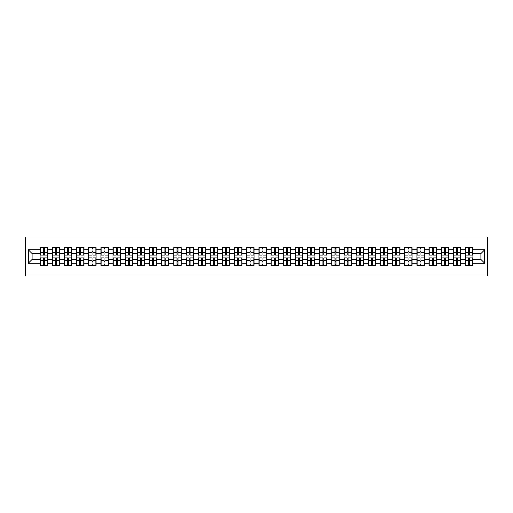 <?xml version="1.0" encoding="UTF-8"?>
<svg xmlns="http://www.w3.org/2000/svg" width="513" height="513" viewBox="0 0 513 513"><rect width="100%" height="100%" fill="white"/><g stroke="black" fill="none" stroke-linecap="round" stroke-linejoin="round"><path stroke-width="0.77" d="M25.65 275.975L487.35 275.975L487.35 237.025L25.65 237.025L25.65 275.975M480.886 259.386L480.886 253.614L472.896 253.614L472.896 259.386L480.886 259.386L484.779 263.278L484.779 249.722L472.896 249.722L472.896 247.696L465.496 247.696L465.496 253.614L460.745 253.614L460.745 259.386L465.496 259.386L465.496 253.614M484.779 263.278L472.896 263.278L472.896 265.304L465.496 265.304L465.496 263.278L460.745 263.278L460.745 265.304L453.345 265.304L453.345 263.278L448.586 263.278L448.586 265.304L441.186 265.304L441.186 263.278L436.435 263.278L436.435 265.304L429.035 265.304L429.035 263.278L424.283 263.278L424.283 265.304L416.877 265.304L416.877 263.278L412.125 263.278L412.125 265.304L404.725 265.304L404.725 263.278L399.973 263.278L399.973 265.304L392.573 265.304L392.573 263.278L387.822 263.278L387.822 265.304L380.415 265.304L380.415 263.278L375.663 263.278L375.663 265.304L368.263 265.304L368.263 263.278L363.512 263.278L363.512 265.304L356.112 265.304L356.112 263.278L351.354 263.278L351.354 265.304L343.954 265.304L343.954 263.278L339.202 263.278L339.202 265.304L331.802 265.304L331.802 263.278L327.05 263.278L327.05 265.304L319.644 265.304L319.644 263.278L314.892 263.278L314.892 265.304L307.492 265.304L307.492 263.278L302.741 263.278L302.741 265.304L295.341 265.304L295.341 263.278L290.589 263.278L290.589 265.304L283.182 265.304L283.182 263.278L278.431 263.278L278.431 265.304L271.031 265.304L271.031 263.278L266.279 263.278L266.279 265.304L258.879 265.304L258.879 263.278L254.121 263.278L254.121 265.304L246.721 265.304L246.721 263.278L241.969 263.278L241.969 265.304L234.569 265.304L234.569 263.278L229.818 263.278L229.818 265.304L222.411 265.304L222.411 263.278L217.659 263.278L217.659 265.304L210.259 265.304L210.259 263.278L205.508 263.278L205.508 265.304L198.108 265.304L198.108 263.278L193.356 263.278L193.356 265.304L185.95 265.304L185.95 263.278L181.198 263.278L181.198 265.304L173.798 265.304L173.798 263.278L169.046 263.278L169.046 265.304L161.646 265.304L161.646 263.278L156.888 263.278L156.888 265.304L149.488 265.304L149.488 263.278L144.737 263.278L144.737 265.304L137.337 265.304L137.337 263.278L132.585 263.278L132.585 265.304L125.178 265.304L125.178 263.278L120.427 263.278L120.427 265.304L113.027 265.304L113.027 263.278L108.275 263.278L108.275 265.304L100.875 265.304L100.875 263.278L96.123 263.278L96.123 265.304L88.717 265.304L88.717 263.278L83.965 263.278L83.965 265.304L76.565 265.304L76.565 263.278L71.814 263.278L71.814 265.304L64.414 265.304L64.414 263.278L59.655 263.278L59.655 265.304L52.255 265.304L52.255 263.278L47.504 263.278L47.504 265.304L40.104 265.304L40.104 263.278L28.221 263.278L28.221 249.722L40.104 249.722L40.104 253.614L32.114 253.614L32.114 259.386L40.104 259.386L40.104 253.614M465.496 249.722L460.745 249.722L460.745 247.696L453.345 247.696L453.345 249.722L448.586 249.722L448.586 247.696L441.186 247.696L441.186 249.722L436.435 249.722L436.435 247.696L429.035 247.696L429.035 249.722L424.283 249.722L424.283 247.696L416.877 247.696L416.877 249.722L412.125 249.722L412.125 247.696L404.725 247.696L404.725 249.722L399.973 249.722L399.973 247.696L392.573 247.696L392.573 249.722L387.822 249.722L387.822 247.696L380.415 247.696L380.415 249.722L375.663 249.722L375.663 247.696L368.263 247.696L368.263 249.722L363.512 249.722L363.512 247.696L356.112 247.696L356.112 249.722L351.354 249.722L351.354 247.696L343.954 247.696L343.954 249.722L339.202 249.722L339.202 247.696L331.802 247.696L331.802 249.722L327.05 249.722L327.05 247.696L319.644 247.696L319.644 249.722L314.892 249.722L314.892 247.696L307.492 247.696L307.492 249.722L302.741 249.722L302.741 247.696L295.341 247.696L295.341 249.722L290.589 249.722L290.589 247.696L283.182 247.696L283.182 249.722L278.431 249.722L278.431 247.696L271.031 247.696L271.031 249.722L266.279 249.722L266.279 247.696L258.879 247.696L258.879 249.722L254.121 249.722L254.121 247.696L246.721 247.696L246.721 249.722L241.969 249.722L241.969 247.696L234.569 247.696L234.569 249.722L229.818 249.722L229.818 247.696L222.411 247.696L222.411 249.722L217.659 249.722L217.659 247.696L210.259 247.696L210.259 249.722L205.508 249.722L205.508 247.696L198.108 247.696L198.108 249.722L193.356 249.722L193.356 247.696L185.95 247.696L185.95 249.722L181.198 249.722L181.198 247.696L173.798 247.696L173.798 249.722L169.046 249.722L169.046 247.696L161.646 247.696L161.646 249.722L156.888 249.722L156.888 247.696L149.488 247.696L149.488 249.722L144.737 249.722L144.737 247.696L137.337 247.696L137.337 249.722L132.585 249.722L132.585 247.696L125.178 247.696L125.178 249.722L120.427 249.722L120.427 247.696L113.027 247.696L113.027 249.722L108.275 249.722L108.275 247.696L100.875 247.696L100.875 249.722L96.123 249.722L96.123 247.696L88.717 247.696L88.717 249.722L83.965 249.722L83.965 247.696L76.565 247.696L76.565 249.722L71.814 249.722L71.814 247.696L64.414 247.696L64.414 249.722L59.655 249.722L59.655 247.696L52.255 247.696L52.255 249.722L47.504 249.722L47.504 247.696L40.104 247.696L40.104 249.722M465.496 259.386L465.496 263.278M460.745 259.386L460.745 263.278M460.745 249.722L460.745 253.614M448.586 259.386L453.345 259.386L453.345 253.614L448.586 253.614L448.586 263.278M453.345 259.386L453.345 263.278M453.345 249.722L453.345 253.614M448.586 249.722L448.586 253.614M436.435 259.386L441.186 259.386L441.186 253.614L436.435 253.614L436.435 263.278M441.186 259.386L441.186 263.278M441.186 249.722L441.186 253.614M436.435 249.722L436.435 253.614M424.283 259.386L429.035 259.386L429.035 253.614L424.283 253.614L424.283 263.278M429.035 259.386L429.035 263.278M429.035 249.722L429.035 253.614M424.283 249.722L424.283 253.614M412.125 259.386L416.877 259.386L416.877 253.614L412.125 253.614L412.125 263.278M416.877 259.386L416.877 263.278M416.877 249.722L416.877 253.614M412.125 249.722L412.125 253.614M399.973 259.386L404.725 259.386L404.725 253.614L399.973 253.614L399.973 263.278M404.725 259.386L404.725 263.278M404.725 249.722L404.725 253.614M399.973 249.722L399.973 253.614M387.822 259.386L392.573 259.386L392.573 253.614L387.822 253.614L387.822 263.278M392.573 259.386L392.573 263.278M392.573 249.722L392.573 253.614M387.822 249.722L387.822 253.614M375.663 259.386L380.415 259.386L380.415 253.614L375.663 253.614L375.663 263.278M380.415 259.386L380.415 263.278M380.415 249.722L380.415 253.614M375.663 249.722L375.663 253.614M363.512 259.386L368.263 259.386L368.263 253.614L363.512 253.614L363.512 263.278M368.263 259.386L368.263 263.278M368.263 249.722L368.263 253.614M363.512 249.722L363.512 253.614M351.354 259.386L356.112 259.386L356.112 253.614L351.354 253.614L351.354 263.278M356.112 259.386L356.112 263.278M356.112 249.722L356.112 253.614M351.354 249.722L351.354 253.614M339.202 259.386L343.954 259.386L343.954 253.614L339.202 253.614L339.202 263.278M343.954 259.386L343.954 263.278M343.954 249.722L343.954 253.614M339.202 249.722L339.202 253.614M327.05 259.386L331.802 259.386L331.802 253.614L327.05 253.614L327.05 263.278M331.802 259.386L331.802 263.278M331.802 249.722L331.802 253.614M327.05 249.722L327.05 253.614M314.892 259.386L319.644 259.386L319.644 253.614L314.892 253.614L314.892 263.278M319.644 259.386L319.644 263.278M319.644 249.722L319.644 253.614M314.892 249.722L314.892 253.614M302.741 259.386L307.492 259.386L307.492 253.614L302.741 253.614L302.741 263.278M307.492 259.386L307.492 263.278M307.492 249.722L307.492 253.614M302.741 249.722L302.741 253.614M290.589 259.386L295.341 259.386L295.341 253.614L290.589 253.614L290.589 263.278M295.341 259.386L295.341 263.278M295.341 249.722L295.341 253.614M290.589 249.722L290.589 253.614M278.431 259.386L283.182 259.386L283.182 253.614L278.431 253.614L278.431 263.278M283.182 259.386L283.182 263.278M283.182 249.722L283.182 253.614M278.431 249.722L278.431 253.614M266.279 259.386L271.031 259.386L271.031 253.614L266.279 253.614L266.279 263.278M271.031 259.386L271.031 263.278M271.031 249.722L271.031 253.614M266.279 249.722L266.279 253.614M254.121 259.386L258.879 259.386L258.879 253.614L254.121 253.614L254.121 263.278M258.879 259.386L258.879 263.278M258.879 249.722L258.879 253.614M254.121 249.722L254.121 253.614M241.969 259.386L246.721 259.386L246.721 253.614L241.969 253.614L241.969 263.278M246.721 259.386L246.721 263.278M246.721 249.722L246.721 253.614M241.969 249.722L241.969 253.614M229.818 259.386L234.569 259.386L234.569 253.614L229.818 253.614L229.818 263.278M234.569 259.386L234.569 263.278M234.569 249.722L234.569 253.614M229.818 249.722L229.818 253.614M217.659 259.386L222.411 259.386L222.411 253.614L217.659 253.614L217.659 263.278M222.411 259.386L222.411 263.278M222.411 249.722L222.411 253.614M217.659 249.722L217.659 253.614M205.508 259.386L210.259 259.386L210.259 253.614L205.508 253.614L205.508 263.278M210.259 259.386L210.259 263.278M210.259 249.722L210.259 253.614M205.508 249.722L205.508 253.614M193.356 259.386L198.108 259.386L198.108 253.614L193.356 253.614L193.356 263.278M198.108 259.386L198.108 263.278M198.108 249.722L198.108 253.614M193.356 249.722L193.356 253.614M181.198 259.386L185.95 259.386L185.95 253.614L181.198 253.614L181.198 263.278M185.95 259.386L185.95 263.278M185.95 249.722L185.95 253.614M181.198 249.722L181.198 253.614M169.046 259.386L173.798 259.386L173.798 253.614L169.046 253.614L169.046 263.278M173.798 259.386L173.798 263.278M173.798 249.722L173.798 253.614M169.046 249.722L169.046 253.614M156.888 259.386L161.646 259.386L161.646 253.614L156.888 253.614L156.888 263.278M161.646 259.386L161.646 263.278M161.646 249.722L161.646 253.614M156.888 249.722L156.888 253.614M144.737 259.386L149.488 259.386L149.488 253.614L144.737 253.614L144.737 263.278M149.488 259.386L149.488 263.278M149.488 249.722L149.488 253.614M144.737 249.722L144.737 253.614M132.585 259.386L137.337 259.386L137.337 253.614L132.585 253.614L132.585 263.278M137.337 259.386L137.337 263.278M137.337 249.722L137.337 253.614M132.585 249.722L132.585 253.614M120.427 259.386L125.178 259.386L125.178 253.614L120.427 253.614L120.427 263.278M125.178 259.386L125.178 263.278M125.178 249.722L125.178 253.614M120.427 249.722L120.427 253.614M108.275 259.386L113.027 259.386L113.027 253.614L108.275 253.614L108.275 263.278M113.027 259.386L113.027 263.278M113.027 249.722L113.027 253.614M108.275 249.722L108.275 253.614M96.123 259.386L100.875 259.386L100.875 253.614L96.123 253.614L96.123 263.278M100.875 259.386L100.875 263.278M100.875 249.722L100.875 253.614M96.123 249.722L96.123 253.614M83.965 259.386L88.717 259.386L88.717 253.614L83.965 253.614L83.965 263.278M88.717 259.386L88.717 263.278M88.717 249.722L88.717 253.614M83.965 249.722L83.965 253.614M71.814 259.386L76.565 259.386L76.565 253.614L71.814 253.614L71.814 263.278M76.565 259.386L76.565 263.278M76.565 249.722L76.565 253.614M71.814 249.722L71.814 253.614M59.655 259.386L64.414 259.386L64.414 253.614L59.655 253.614L59.655 263.278M64.414 259.386L64.414 263.278M64.414 249.722L64.414 253.614M59.655 249.722L59.655 253.614M47.504 259.386L52.255 259.386L52.255 253.614L47.504 253.614L47.504 263.278M52.255 259.386L52.255 263.278M52.255 249.722L52.255 253.614M47.504 249.722L47.504 253.614M40.104 259.386L40.104 263.278M32.114 259.386L28.221 263.278M28.221 249.722L32.114 253.614M472.896 259.386L472.896 263.278M472.896 249.722L472.896 253.614M484.779 249.722L480.886 253.614M47.273 247.696L47.273 255.173L44.272 255.173L44.272 247.696M43.336 247.696L43.336 255.173L40.335 255.173L40.335 247.696M43.336 248.709L44.272 248.709M44.272 251.594L43.336 251.594M40.335 265.304L40.335 257.827L43.336 257.827L43.336 265.304M44.272 265.304L44.272 257.827L47.273 257.827L47.273 265.304M44.272 264.291L43.336 264.291M43.336 261.406L44.272 261.406M59.425 247.696L59.425 255.173L56.424 255.173L56.424 247.696M55.487 247.696L55.487 255.173L52.493 255.173L52.493 247.696M55.487 248.709L56.424 248.709M56.424 251.594L55.487 251.594M71.576 247.696L71.576 255.173L68.582 255.173L68.582 247.696M67.645 247.696L67.645 255.173L64.644 255.173L64.644 247.696M67.645 248.709L68.582 248.709M68.582 251.594L67.645 251.594M83.734 247.696L83.734 255.173L80.733 255.173L80.733 247.696M79.797 247.696L79.797 255.173L76.796 255.173L76.796 247.696M79.797 248.709L80.733 248.709M80.733 251.594L79.797 251.594M95.886 247.696L95.886 255.173L92.885 255.173L92.885 247.696M91.955 247.696L91.955 255.173L88.954 255.173L88.954 247.696M91.955 248.709L92.885 248.709M92.885 251.594L91.955 251.594M108.038 247.696L108.038 255.173L105.043 255.173L105.043 247.696M104.107 247.696L104.107 255.173L101.106 255.173L101.106 247.696M104.107 248.709L105.043 248.709M105.043 251.594L104.107 251.594M52.493 265.304L52.493 257.827L55.487 257.827L55.487 265.304M56.424 265.304L56.424 257.827L59.425 257.827L59.425 265.304M56.424 264.291L55.487 264.291M55.487 261.406L56.424 261.406M64.644 265.304L64.644 257.827L67.645 257.827L67.645 265.304M68.582 265.304L68.582 257.827L71.576 257.827L71.576 265.304M68.582 264.291L67.645 264.291M67.645 261.406L68.582 261.406M76.796 265.304L76.796 257.827L79.797 257.827L79.797 265.304M80.733 265.304L80.733 257.827L83.734 257.827L83.734 265.304M80.733 264.291L79.797 264.291M79.797 261.406L80.733 261.406M88.954 265.304L88.954 257.827L91.955 257.827L91.955 265.304M92.885 265.304L92.885 257.827L95.886 257.827L95.886 265.304M92.885 264.291L91.955 264.291M91.955 261.406L92.885 261.406M101.106 265.304L101.106 257.827L104.107 257.827L104.107 265.304M105.043 265.304L105.043 257.827L108.038 257.827L108.038 265.304M105.043 264.291L104.107 264.291M104.107 261.406L105.043 261.406M120.196 247.696L120.196 255.173L117.195 255.173L117.195 247.696M116.259 247.696L116.259 255.173L113.264 255.173L113.264 247.696M116.259 248.709L117.195 248.709M117.195 251.594L116.259 251.594M113.264 265.304L113.264 257.827L116.259 257.827L116.259 265.304M117.195 265.304L117.195 257.827L120.196 257.827L120.196 265.304M117.195 264.291L116.259 264.291M116.259 261.406L117.195 261.406M132.348 247.696L132.348 255.173L129.347 255.173L129.347 247.696M128.417 247.696L128.417 255.173L125.416 255.173L125.416 247.696M128.417 248.709L129.347 248.709M129.347 251.594L128.417 251.594M125.416 265.304L125.416 257.827L128.417 257.827L128.417 265.304M129.347 265.304L129.347 257.827L132.348 257.827L132.348 265.304M129.347 264.291L128.417 264.291M128.417 261.406L129.347 261.406M144.506 247.696L144.506 255.173L141.505 255.173L141.505 247.696M140.568 247.696L140.568 255.173L137.567 255.173L137.567 247.696M140.568 248.709L141.505 248.709M141.505 251.594L140.568 251.594M137.567 265.304L137.567 257.827L140.568 257.827L140.568 265.304M141.505 265.304L141.505 257.827L144.506 257.827L144.506 265.304M141.505 264.291L140.568 264.291M140.568 261.406L141.505 261.406M156.657 247.696L156.657 255.173L153.656 255.173L153.656 247.696M152.72 247.696L152.72 255.173L149.725 255.173L149.725 247.696M152.72 248.709L153.656 248.709M153.656 251.594L152.72 251.594M149.725 265.304L149.725 257.827L152.72 257.827L152.72 265.304M153.656 265.304L153.656 257.827L156.657 257.827L156.657 265.304M153.656 264.291L152.72 264.291M152.72 261.406L153.656 261.406M168.809 247.696L168.809 255.173L165.814 255.173L165.814 247.696M164.878 247.696L164.878 255.173L161.877 255.173L161.877 247.696M164.878 248.709L165.814 248.709M165.814 251.594L164.878 251.594M161.877 265.304L161.877 257.827L164.878 257.827L164.878 265.304M165.814 265.304L165.814 257.827L168.809 257.827L168.809 265.304M165.814 264.291L164.878 264.291M164.878 261.406L165.814 261.406M180.967 247.696L180.967 255.173L177.966 255.173L177.966 247.696M177.03 247.696L177.03 255.173L174.029 255.173L174.029 247.696M177.03 248.709L177.966 248.709M177.966 251.594L177.03 251.594M174.029 265.304L174.029 257.827L177.03 257.827L177.03 265.304M177.966 265.304L177.966 257.827L180.967 257.827L180.967 265.304M177.966 264.291L177.03 264.291M177.03 261.406L177.966 261.406M193.119 247.696L193.119 255.173L190.118 255.173L190.118 247.696M189.188 247.696L189.188 255.173L186.187 255.173L186.187 247.696M189.188 248.709L190.118 248.709M190.118 251.594L189.188 251.594M186.187 265.304L186.187 257.827L189.188 257.827L189.188 265.304M190.118 265.304L190.118 257.827L193.119 257.827L193.119 265.304M190.118 264.291L189.188 264.291M189.188 261.406L190.118 261.406M205.271 247.696L205.271 255.173L202.276 255.173L202.276 247.696M201.34 247.696L201.34 255.173L198.339 255.173L198.339 247.696M201.34 248.709L202.276 248.709M202.276 251.594L201.34 251.594M198.339 265.304L198.339 257.827L201.34 257.827L201.34 265.304M202.276 265.304L202.276 257.827L205.271 257.827L205.271 265.304M202.276 264.291L201.34 264.291M201.34 261.406L202.276 261.406M217.429 247.696L217.429 255.173L214.428 255.173L214.428 247.696M213.491 247.696L213.491 255.173L210.497 255.173L210.497 247.696M213.491 248.709L214.428 248.709M214.428 251.594L213.491 251.594M210.497 265.304L210.497 257.827L213.491 257.827L213.491 265.304M214.428 265.304L214.428 257.827L217.429 257.827L217.429 265.304M214.428 264.291L213.491 264.291M213.491 261.406L214.428 261.406M229.58 247.696L229.58 255.173L226.579 255.173L226.579 247.696M225.649 247.696L225.649 255.173L222.648 255.173L222.648 247.696M225.649 248.709L226.579 248.709M226.579 251.594L225.649 251.594M222.648 265.304L222.648 257.827L225.649 257.827L225.649 265.304M226.579 265.304L226.579 257.827L229.58 257.827L229.58 265.304M226.579 264.291L225.649 264.291M225.649 261.406L226.579 261.406M241.738 247.696L241.738 255.173L238.737 255.173L238.737 247.696M237.801 247.696L237.801 255.173L234.8 255.173L234.8 247.696M237.801 248.709L238.737 248.709M238.737 251.594L237.801 251.594M234.8 265.304L234.8 257.827L237.801 257.827L237.801 265.304M238.737 265.304L238.737 257.827L241.738 257.827L241.738 265.304M238.737 264.291L237.801 264.291M237.801 261.406L238.737 261.406M253.89 247.696L253.89 255.173L250.889 255.173L250.889 247.696M249.953 247.696L249.953 255.173L246.958 255.173L246.958 247.696M249.953 248.709L250.889 248.709M250.889 251.594L249.953 251.594M246.958 265.304L246.958 257.827L249.953 257.827L249.953 265.304M250.889 265.304L250.889 257.827L253.89 257.827L253.89 265.304M250.889 264.291L249.953 264.291M249.953 261.406L250.889 261.406M266.042 247.696L266.042 255.173L263.047 255.173L263.047 247.696M262.111 247.696L262.111 255.173L259.11 255.173L259.11 247.696M262.111 248.709L263.047 248.709M263.047 251.594L262.111 251.594M259.11 265.304L259.11 257.827L262.111 257.827L262.111 265.304M263.047 265.304L263.047 257.827L266.042 257.827L266.042 265.304M263.047 264.291L262.111 264.291M262.111 261.406L263.047 261.406M278.2 247.696L278.2 255.173L275.199 255.173L275.199 247.696M274.263 247.696L274.263 255.173L271.262 255.173L271.262 247.696M274.263 248.709L275.199 248.709M275.199 251.594L274.263 251.594M271.262 265.304L271.262 257.827L274.263 257.827L274.263 265.304M275.199 265.304L275.199 257.827L278.2 257.827L278.2 265.304M275.199 264.291L274.263 264.291M274.263 261.406L275.199 261.406M290.352 247.696L290.352 255.173L287.351 255.173L287.351 247.696M286.421 247.696L286.421 255.173L283.42 255.173L283.42 247.696M286.421 248.709L287.351 248.709M287.351 251.594L286.421 251.594M283.42 265.304L283.42 257.827L286.421 257.827L286.421 265.304M287.351 265.304L287.351 257.827L290.352 257.827L290.352 265.304M287.351 264.291L286.421 264.291M286.421 261.406L287.351 261.406M302.503 247.696L302.503 255.173L299.509 255.173L299.509 247.696M298.572 247.696L298.572 255.173L295.571 255.173L295.571 247.696M298.572 248.709L299.509 248.709M299.509 251.594L298.572 251.594M295.571 265.304L295.571 257.827L298.572 257.827L298.572 265.304M299.509 265.304L299.509 257.827L302.503 257.827L302.503 265.304M299.509 264.291L298.572 264.291M298.572 261.406L299.509 261.406M314.661 247.696L314.661 255.173L311.66 255.173L311.66 247.696M310.724 247.696L310.724 255.173L307.729 255.173L307.729 247.696M310.724 248.709L311.66 248.709M311.66 251.594L310.724 251.594M307.729 265.304L307.729 257.827L310.724 257.827L310.724 265.304M311.66 265.304L311.66 257.827L314.661 257.827L314.661 265.304M311.66 264.291L310.724 264.291M310.724 261.406L311.66 261.406M326.813 247.696L326.813 255.173L323.812 255.173L323.812 247.696M322.882 247.696L322.882 255.173L319.881 255.173L319.881 247.696M322.882 248.709L323.812 248.709M323.812 251.594L322.882 251.594M319.881 265.304L319.881 257.827L322.882 257.827L322.882 265.304M323.812 265.304L323.812 257.827L326.813 257.827L326.813 265.304M323.812 264.291L322.882 264.291M322.882 261.406L323.812 261.406M338.971 247.696L338.971 255.173L335.97 255.173L335.97 247.696M335.034 247.696L335.034 255.173L332.033 255.173L332.033 247.696M335.034 248.709L335.97 248.709M335.97 251.594L335.034 251.594M332.033 265.304L332.033 257.827L335.034 257.827L335.034 265.304M335.97 265.304L335.97 257.827L338.971 257.827L338.971 265.304M335.97 264.291L335.034 264.291M335.034 261.406L335.97 261.406M351.123 247.696L351.123 255.173L348.122 255.173L348.122 247.696M347.186 247.696L347.186 255.173L344.191 255.173L344.191 247.696M347.186 248.709L348.122 248.709M348.122 251.594L347.186 251.594M344.191 265.304L344.191 257.827L347.186 257.827L347.186 265.304M348.122 265.304L348.122 257.827L351.123 257.827L351.123 265.304M348.122 264.291L347.186 264.291M347.186 261.406L348.122 261.406M363.275 247.696L363.275 255.173L360.28 255.173L360.28 247.696M359.344 247.696L359.344 255.173L356.343 255.173L356.343 247.696M359.344 248.709L360.28 248.709M360.28 251.594L359.344 251.594M356.343 265.304L356.343 257.827L359.344 257.827L359.344 265.304M360.28 265.304L360.28 257.827L363.275 257.827L363.275 265.304M360.28 264.291L359.344 264.291M359.344 261.406L360.28 261.406M375.433 247.696L375.433 255.173L372.432 255.173L372.432 247.696M371.495 247.696L371.495 255.173L368.494 255.173L368.494 247.696M371.495 248.709L372.432 248.709M372.432 251.594L371.495 251.594M368.494 265.304L368.494 257.827L371.495 257.827L371.495 265.304M372.432 265.304L372.432 257.827L375.433 257.827L375.433 265.304M372.432 264.291L371.495 264.291M371.495 261.406L372.432 261.406M387.584 247.696L387.584 255.173L384.583 255.173L384.583 247.696M383.653 247.696L383.653 255.173L380.652 255.173L380.652 247.696M383.653 248.709L384.583 248.709M384.583 251.594L383.653 251.594M380.652 265.304L380.652 257.827L383.653 257.827L383.653 265.304M384.583 265.304L384.583 257.827L387.584 257.827L387.584 265.304M384.583 264.291L383.653 264.291M383.653 261.406L384.583 261.406M399.736 247.696L399.736 255.173L396.741 255.173L396.741 247.696M395.805 247.696L395.805 255.173L392.804 255.173L392.804 247.696M395.805 248.709L396.741 248.709M396.741 251.594L395.805 251.594M392.804 265.304L392.804 257.827L395.805 257.827L395.805 265.304M396.741 265.304L396.741 257.827L399.736 257.827L399.736 265.304M396.741 264.291L395.805 264.291M395.805 261.406L396.741 261.406M411.894 247.696L411.894 255.173L408.893 255.173L408.893 247.696M407.957 247.696L407.957 255.173L404.962 255.173L404.962 247.696M407.957 248.709L408.893 248.709M408.893 251.594L407.957 251.594M404.962 265.304L404.962 257.827L407.957 257.827L407.957 265.304M408.893 265.304L408.893 257.827L411.894 257.827L411.894 265.304M408.893 264.291L407.957 264.291M407.957 261.406L408.893 261.406M424.046 247.696L424.046 255.173L421.045 255.173L421.045 247.696M420.115 247.696L420.115 255.173L417.114 255.173L417.114 247.696M420.115 248.709L421.045 248.709M421.045 251.594L420.115 251.594M417.114 265.304L417.114 257.827L420.115 257.827L420.115 265.304M421.045 265.304L421.045 257.827L424.046 257.827L424.046 265.304M421.045 264.291L420.115 264.291M420.115 261.406L421.045 261.406M436.204 247.696L436.204 255.173L433.203 255.173L433.203 247.696M432.267 247.696L432.267 255.173L429.266 255.173L429.266 247.696M432.267 248.709L433.203 248.709M433.203 251.594L432.267 251.594M429.266 265.304L429.266 257.827L432.267 257.827L432.267 265.304M433.203 265.304L433.203 257.827L436.204 257.827L436.204 265.304M433.203 264.291L432.267 264.291M432.267 261.406L433.203 261.406M448.356 247.696L448.356 255.173L445.355 255.173L445.355 247.696M444.418 247.696L444.418 255.173L441.424 255.173L441.424 247.696M444.418 248.709L445.355 248.709M445.355 251.594L444.418 251.594M441.424 265.304L441.424 257.827L444.418 257.827L444.418 265.304M445.355 265.304L445.355 257.827L448.356 257.827L448.356 265.304M445.355 264.291L444.418 264.291M444.418 261.406L445.355 261.406M460.507 247.696L460.507 255.173L457.513 255.173L457.513 247.696M456.576 247.696L456.576 255.173L453.575 255.173L453.575 247.696M456.576 248.709L457.513 248.709M457.513 251.594L456.576 251.594M453.575 265.304L453.575 257.827L456.576 257.827L456.576 265.304M457.513 265.304L457.513 257.827L460.507 257.827L460.507 265.304M457.513 264.291L456.576 264.291M456.576 261.406L457.513 261.406M472.665 247.696L472.665 255.173L469.664 255.173L469.664 247.696M468.728 247.696L468.728 255.173L465.727 255.173L465.727 247.696M468.728 248.709L469.664 248.709M469.664 251.594L468.728 251.594M465.727 265.304L465.727 257.827L468.728 257.827L468.728 265.304M469.664 265.304L469.664 257.827L472.665 257.827L472.665 265.304M469.664 264.291L468.728 264.291M468.728 261.406L469.664 261.406M43.336 252.774L40.335 252.774M43.336 255.076L40.335 255.076M47.273 252.774L44.272 252.774M47.273 255.076L44.272 255.076M44.272 260.226L47.273 260.226M44.272 257.924L47.273 257.924M40.335 260.226L43.336 260.226M40.335 257.924L43.336 257.924M55.487 252.774L52.493 252.774M55.487 255.076L52.493 255.076M59.425 252.774L56.424 252.774M59.425 255.076L56.424 255.076M67.645 252.774L64.644 252.774M67.645 255.076L64.644 255.076M71.576 252.774L68.582 252.774M71.576 255.076L68.582 255.076M79.797 252.774L76.796 252.774M79.797 255.076L76.796 255.076M83.734 252.774L80.733 252.774M83.734 255.076L80.733 255.076M91.955 252.774L88.954 252.774M91.955 255.076L88.954 255.076M95.886 252.774L92.885 252.774M95.886 255.076L92.885 255.076M104.107 252.774L101.106 252.774M104.107 255.076L101.106 255.076M108.038 252.774L105.043 252.774M108.038 255.076L105.043 255.076M56.424 260.226L59.425 260.226M56.424 257.924L59.425 257.924M52.493 260.226L55.487 260.226M52.493 257.924L55.487 257.924M68.582 260.226L71.576 260.226M68.582 257.924L71.576 257.924M64.644 260.226L67.645 260.226M64.644 257.924L67.645 257.924M80.733 260.226L83.734 260.226M80.733 257.924L83.734 257.924M76.796 260.226L79.797 260.226M76.796 257.924L79.797 257.924M92.885 260.226L95.886 260.226M92.885 257.924L95.886 257.924M88.954 260.226L91.955 260.226M88.954 257.924L91.955 257.924M105.043 260.226L108.038 260.226M105.043 257.924L108.038 257.924M101.106 260.226L104.107 260.226M101.106 257.924L104.107 257.924M116.259 252.774L113.264 252.774M116.259 255.076L113.264 255.076M120.196 252.774L117.195 252.774M120.196 255.076L117.195 255.076M117.195 260.226L120.196 260.226M117.195 257.924L120.196 257.924M113.264 260.226L116.259 260.226M113.264 257.924L116.259 257.924M128.417 252.774L125.416 252.774M128.417 255.076L125.416 255.076M132.348 252.774L129.347 252.774M132.348 255.076L129.347 255.076M129.347 260.226L132.348 260.226M129.347 257.924L132.348 257.924M125.416 260.226L128.417 260.226M125.416 257.924L128.417 257.924M140.568 252.774L137.567 252.774M140.568 255.076L137.567 255.076M144.506 252.774L141.505 252.774M144.506 255.076L141.505 255.076M141.505 260.226L144.506 260.226M141.505 257.924L144.506 257.924M137.567 260.226L140.568 260.226M137.567 257.924L140.568 257.924M152.72 252.774L149.725 252.774M152.72 255.076L149.725 255.076M156.657 252.774L153.656 252.774M156.657 255.076L153.656 255.076M153.656 260.226L156.657 260.226M153.656 257.924L156.657 257.924M149.725 260.226L152.72 260.226M149.725 257.924L152.72 257.924M164.878 252.774L161.877 252.774M164.878 255.076L161.877 255.076M168.809 252.774L165.814 252.774M168.809 255.076L165.814 255.076M165.814 260.226L168.809 260.226M165.814 257.924L168.809 257.924M161.877 260.226L164.878 260.226M161.877 257.924L164.878 257.924M177.03 252.774L174.029 252.774M177.03 255.076L174.029 255.076M180.967 252.774L177.966 252.774M180.967 255.076L177.966 255.076M177.966 260.226L180.967 260.226M177.966 257.924L180.967 257.924M174.029 260.226L177.03 260.226M174.029 257.924L177.03 257.924M189.188 252.774L186.187 252.774M189.188 255.076L186.187 255.076M193.119 252.774L190.118 252.774M193.119 255.076L190.118 255.076M190.118 260.226L193.119 260.226M190.118 257.924L193.119 257.924M186.187 260.226L189.188 260.226M186.187 257.924L189.188 257.924M201.34 252.774L198.339 252.774M201.34 255.076L198.339 255.076M205.271 252.774L202.276 252.774M205.271 255.076L202.276 255.076M202.276 260.226L205.271 260.226M202.276 257.924L205.271 257.924M198.339 260.226L201.34 260.226M198.339 257.924L201.34 257.924M213.491 252.774L210.497 252.774M213.491 255.076L210.497 255.076M217.429 252.774L214.428 252.774M217.429 255.076L214.428 255.076M214.428 260.226L217.429 260.226M214.428 257.924L217.429 257.924M210.497 260.226L213.491 260.226M210.497 257.924L213.491 257.924M225.649 252.774L222.648 252.774M225.649 255.076L222.648 255.076M229.58 252.774L226.579 252.774M229.58 255.076L226.579 255.076M226.579 260.226L229.58 260.226M226.579 257.924L229.58 257.924M222.648 260.226L225.649 260.226M222.648 257.924L225.649 257.924M237.801 252.774L234.8 252.774M237.801 255.076L234.8 255.076M241.738 252.774L238.737 252.774M241.738 255.076L238.737 255.076M238.737 260.226L241.738 260.226M238.737 257.924L241.738 257.924M234.8 260.226L237.801 260.226M234.8 257.924L237.801 257.924M249.953 252.774L246.958 252.774M249.953 255.076L246.958 255.076M253.89 252.774L250.889 252.774M253.89 255.076L250.889 255.076M250.889 260.226L253.89 260.226M250.889 257.924L253.89 257.924M246.958 260.226L249.953 260.226M246.958 257.924L249.953 257.924M262.111 252.774L259.11 252.774M262.111 255.076L259.11 255.076M266.042 252.774L263.047 252.774M266.042 255.076L263.047 255.076M263.047 260.226L266.042 260.226M263.047 257.924L266.042 257.924M259.11 260.226L262.111 260.226M259.11 257.924L262.111 257.924M274.263 252.774L271.262 252.774M274.263 255.076L271.262 255.076M278.2 252.774L275.199 252.774M278.2 255.076L275.199 255.076M275.199 260.226L278.2 260.226M275.199 257.924L278.2 257.924M271.262 260.226L274.263 260.226M271.262 257.924L274.263 257.924M286.421 252.774L283.42 252.774M286.421 255.076L283.42 255.076M290.352 252.774L287.351 252.774M290.352 255.076L287.351 255.076M287.351 260.226L290.352 260.226M287.351 257.924L290.352 257.924M283.42 260.226L286.421 260.226M283.42 257.924L286.421 257.924M298.572 252.774L295.571 252.774M298.572 255.076L295.571 255.076M302.503 252.774L299.509 252.774M302.503 255.076L299.509 255.076M299.509 260.226L302.503 260.226M299.509 257.924L302.503 257.924M295.571 260.226L298.572 260.226M295.571 257.924L298.572 257.924M310.724 252.774L307.729 252.774M310.724 255.076L307.729 255.076M314.661 252.774L311.66 252.774M314.661 255.076L311.66 255.076M311.66 260.226L314.661 260.226M311.66 257.924L314.661 257.924M307.729 260.226L310.724 260.226M307.729 257.924L310.724 257.924M322.882 252.774L319.881 252.774M322.882 255.076L319.881 255.076M326.813 252.774L323.812 252.774M326.813 255.076L323.812 255.076M323.812 260.226L326.813 260.226M323.812 257.924L326.813 257.924M319.881 260.226L322.882 260.226M319.881 257.924L322.882 257.924M335.034 252.774L332.033 252.774M335.034 255.076L332.033 255.076M338.971 252.774L335.97 252.774M338.971 255.076L335.97 255.076M335.97 260.226L338.971 260.226M335.97 257.924L338.971 257.924M332.033 260.226L335.034 260.226M332.033 257.924L335.034 257.924M347.186 252.774L344.191 252.774M347.186 255.076L344.191 255.076M351.123 252.774L348.122 252.774M351.123 255.076L348.122 255.076M348.122 260.226L351.123 260.226M348.122 257.924L351.123 257.924M344.191 260.226L347.186 260.226M344.191 257.924L347.186 257.924M359.344 252.774L356.343 252.774M359.344 255.076L356.343 255.076M363.275 252.774L360.28 252.774M363.275 255.076L360.28 255.076M360.28 260.226L363.275 260.226M360.28 257.924L363.275 257.924M356.343 260.226L359.344 260.226M356.343 257.924L359.344 257.924M371.495 252.774L368.494 252.774M371.495 255.076L368.494 255.076M375.433 252.774L372.432 252.774M375.433 255.076L372.432 255.076M372.432 260.226L375.433 260.226M372.432 257.924L375.433 257.924M368.494 260.226L371.495 260.226M368.494 257.924L371.495 257.924M383.653 252.774L380.652 252.774M383.653 255.076L380.652 255.076M387.584 252.774L384.583 252.774M387.584 255.076L384.583 255.076M384.583 260.226L387.584 260.226M384.583 257.924L387.584 257.924M380.652 260.226L383.653 260.226M380.652 257.924L383.653 257.924M395.805 252.774L392.804 252.774M395.805 255.076L392.804 255.076M399.736 252.774L396.741 252.774M399.736 255.076L396.741 255.076M396.741 260.226L399.736 260.226M396.741 257.924L399.736 257.924M392.804 260.226L395.805 260.226M392.804 257.924L395.805 257.924M407.957 252.774L404.962 252.774M407.957 255.076L404.962 255.076M411.894 252.774L408.893 252.774M411.894 255.076L408.893 255.076M408.893 260.226L411.894 260.226M408.893 257.924L411.894 257.924M404.962 260.226L407.957 260.226M404.962 257.924L407.957 257.924M420.115 252.774L417.114 252.774M420.115 255.076L417.114 255.076M424.046 252.774L421.045 252.774M424.046 255.076L421.045 255.076M421.045 260.226L424.046 260.226M421.045 257.924L424.046 257.924M417.114 260.226L420.115 260.226M417.114 257.924L420.115 257.924M432.267 252.774L429.266 252.774M432.267 255.076L429.266 255.076M436.204 252.774L433.203 252.774M436.204 255.076L433.203 255.076M433.203 260.226L436.204 260.226M433.203 257.924L436.204 257.924M429.266 260.226L432.267 260.226M429.266 257.924L432.267 257.924M444.418 252.774L441.424 252.774M444.418 255.076L441.424 255.076M448.356 252.774L445.355 252.774M448.356 255.076L445.355 255.076M445.355 260.226L448.356 260.226M445.355 257.924L448.356 257.924M441.424 260.226L444.418 260.226M441.424 257.924L444.418 257.924M456.576 252.774L453.575 252.774M456.576 255.076L453.575 255.076M460.507 252.774L457.513 252.774M460.507 255.076L457.513 255.076M457.513 260.226L460.507 260.226M457.513 257.924L460.507 257.924M453.575 260.226L456.576 260.226M453.575 257.924L456.576 257.924M468.728 252.774L465.727 252.774M468.728 255.076L465.727 255.076M472.665 252.774L469.664 252.774M472.665 255.076L469.664 255.076M469.664 260.226L472.665 260.226M469.664 257.924L472.665 257.924M465.727 260.226L468.728 260.226M465.727 257.924L468.728 257.924"/></g></svg>
